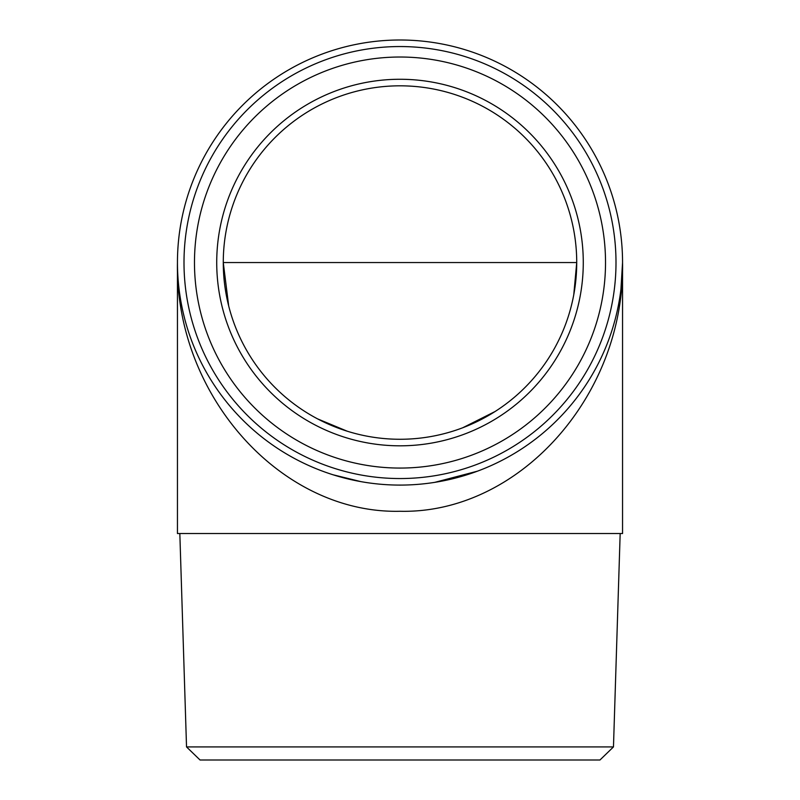 <?xml version="1.0" encoding="UTF-8"?>
<svg xmlns="http://www.w3.org/2000/svg" width="800" height="800" viewBox="0 0 800 800"><rect width="100%" height="100%" fill="white"/><g stroke="black" fill="none" stroke-linecap="round" stroke-linejoin="round"><path stroke-width="1.2" d="M186.53 746.92L200.04 760L599.96 760L613.47 746.92L186.53 746.92L179.83 533.53M184.59 318.37C179.84 299.92 177.46 281.32 177.45 262.55L177.45 533.53L622.55 533.53L622.55 262.55L620.95 289.02M400 85.82A176.73 176.73 0 0 1 553.05 350.91A176.73 176.73 0 0 1 246.95 350.91A176.73 176.73 0 0 1 400 85.82M400 79.27A183.27 183.27 0 0 0 241.28 354.18A183.27 183.27 0 0 0 558.72 354.18A183.27 183.27 0 0 0 400 79.27M400 57.02A205.53 205.53 0 0 0 222.01 365.31A205.53 205.53 0 0 0 577.99 365.31A205.53 205.53 0 0 0 400 57.02M400 485.09A222.55 222.55 0 0 1 177.45 262.55A222.55 222.55 0 0 1 400 40A222.55 222.55 0 0 1 622.55 262.55A222.55 222.55 0 0 1 400 485.09M400 46.55A216 216 0 0 1 587.06 370.55A216 216 0 0 1 212.94 370.55A216 216 0 0 1 400 46.55M177.45 262.55C174.96 395.5 281.04 514.06 400 511.27C518.96 514.06 625.04 395.5 622.55 262.55M573.78 294.6L576.73 262.55L223.27 262.55L228.67 305.81M613.47 746.92L620.17 533.53M317.59 418.88L347.32 431.24M462.76 427.75L495.07 411.52M360.99 481.65L332.97 474.76M477.5 471.16L434.64 482.39"/></g></svg>
